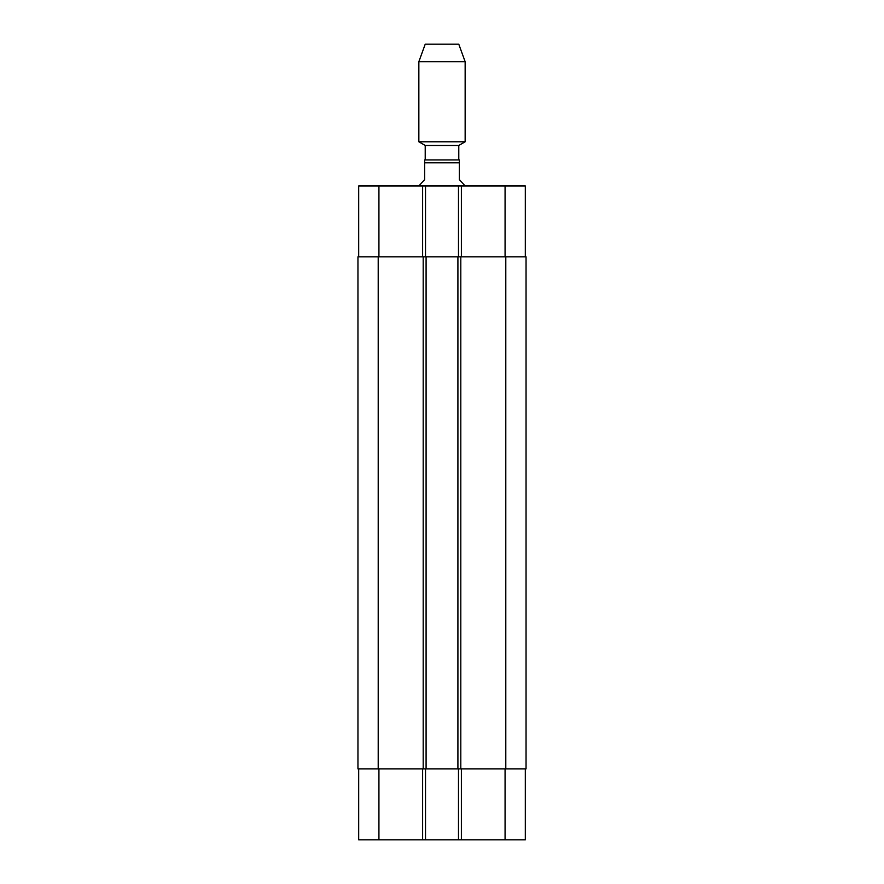 <?xml version="1.0" encoding="UTF-8"?>
<svg xmlns="http://www.w3.org/2000/svg" width="884" height="884" viewBox="0 0 884 884"><rect width="100%" height="100%" fill="white"/><g stroke="black" fill="none" stroke-linecap="round" stroke-linejoin="round"><path stroke-width="1.33" d="M465.15 185.96L459.36 179.596L459.36 159.927L424.64 159.927L424.64 179.596L418.85 185.96M425.215 159.927L425.215 145.462L458.785 145.462L465.15 141.783L465.15 61.692L418.85 61.692L418.85 141.783L465.15 141.783M425.215 145.462L418.85 141.783M418.85 61.692L425.215 44.2L458.785 44.2L465.15 61.692M358.683 768.914L358.683 839.8L525.317 839.8L525.317 768.914M358.683 256.846L358.683 185.96L525.317 185.96L525.317 256.846M425.513 256.846L425.513 185.96M458.487 256.846L458.487 185.96M460.807 256.846L357.954 256.846L357.954 768.914L526.046 768.914L526.046 256.846L460.807 256.846L460.807 768.914M425.513 768.914L425.513 839.8M458.487 768.914L458.487 839.8M457.912 256.846L457.912 768.914M426.088 256.846L426.088 768.914M357.954 256.846L357.954 768.914M424.64 162.822L459.36 162.822M378.927 256.846L378.927 185.96M422.618 256.846L422.618 185.96M461.382 256.846L461.382 185.96M505.073 256.846L505.073 185.96M378.927 768.914L378.927 839.8M422.618 768.914L422.618 839.8M461.382 768.914L461.382 839.8M505.073 768.914L505.073 839.8M505.792 256.846L505.792 768.914M423.193 256.846L423.193 768.914M378.208 256.846L378.208 768.914M458.785 159.927L458.785 145.462"/></g></svg>
